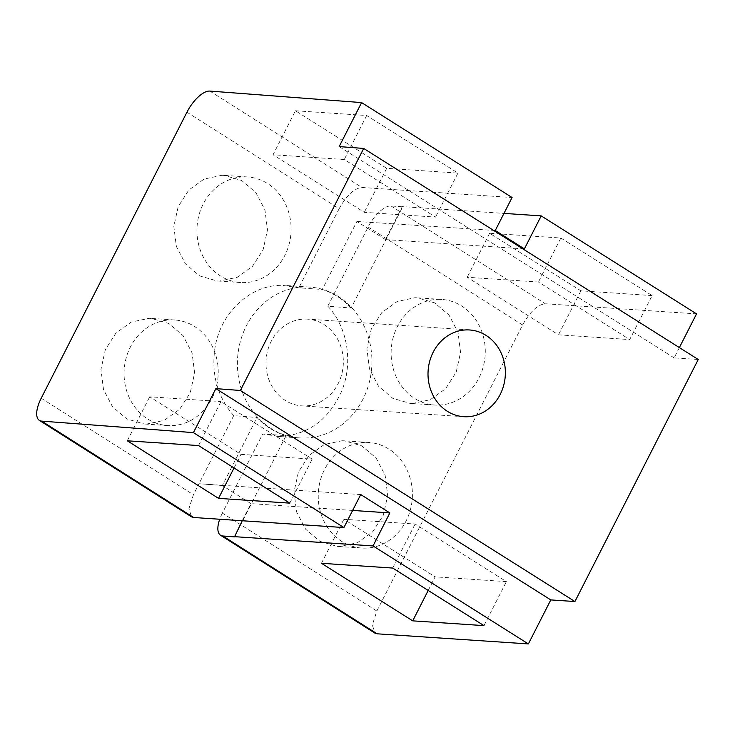 <?xml version="1.0" encoding="UTF-8"?>
<svg xmlns="http://www.w3.org/2000/svg" width="735" height="735" viewBox="0 0 735 735"><rect width="100%" height="100%" fill="white"/><g stroke="black" fill="none" stroke-linecap="round" stroke-linejoin="round"><path stroke-width="0.55" stroke-dasharray="3.67 2.76" d="M698.25 359.498L674.124 357.881L679.37 347.591M327.801 306.164L368.116 227.06A25.192 10.593 -57.6 0 1 391.002 205.947L402.67 206.829L351.1 308.048L327.801 306.164C347.986 327.571 353.59 364.027 341.086 392.472C327.81 420.677 307.12 435.331 279.015 436.434L262.671 433.99L222.365 513.103L376.834 611.033L372.342 624.952L374.868 633.101M376.834 611.033L522.576 324.999C530.064 311.677 537.634 304.602 545.278 303.757L696.541 313.882M524.386 248.889L385.489 239.601L402.302 206.599L503.98 213.398M652.12 295.58L580.88 290.812L489.62 233.243L560.86 238.011L652.12 295.58L629.702 339.579L558.462 334.82L467.194 277.251L538.433 282.01L629.702 339.579M342.087 440.743L344.494 440.835L361.84 445.897L376.09 457.997L385.149 475.343L387.685 495.381L383.321 515.162L372.7 531.763L357.385 542.752L339.644 546.491L337.236 546.399L319.89 541.337L305.641 529.237L296.572 511.891L294.037 491.853L298.401 472.072L309.022 455.47L324.337 444.482L342.087 440.743M412.51 403.469L410.102 403.386L392.756 398.315L378.507 386.215L369.448 368.869L366.912 348.831L371.276 329.05L381.897 312.448L397.212 301.469L414.953 297.721L417.361 297.813L434.707 302.884L448.956 314.984L458.024 332.33L460.56 352.368L456.196 372.149L445.575 388.751L430.26 399.73L412.51 403.469M222.365 513.103A25.192 10.593 -57.6 0 0 219.71 519.25M674.124 357.881L339.166 146.587M351.1 308.048C342.923 299.071 333.304 292.879 322.252 289.471L356.898 221.474L385.489 239.601M580.88 290.812L558.462 334.82M560.86 238.011L538.433 282.01M489.62 233.243L467.194 277.251M234.511 536.872L286.08 435.653L262.671 433.99M303.077 438.042A75.586 67.225 -86.2 0 1 299.623 437.913A75.586 67.225 -86.2 0 1 237.488 359.957A75.586 67.225 -86.2 0 1 306.256 286.953A75.586 67.225 -86.2 0 1 309.711 287.082A75.586 67.225 -86.2 0 1 371.855 365.047A75.586 67.225 -86.2 0 1 303.077 438.042M286.08 435.653C274.991 432.391 265.298 426.346 257.011 417.508L233.712 415.633C217.826 397.341 211.487 375.374 214.712 349.722C219.434 313.505 250.157 284.344 282.506 285.364L298.842 287.808L322.252 289.471M366.434 442.369A52.911 47.058 -86.2 0 1 368.851 442.461A52.911 47.058 -86.2 0 1 412.344 497.035A52.911 47.058 -86.2 0 1 364.211 548.135A52.911 47.058 -86.2 0 1 361.785 548.044A52.911 47.058 -86.2 0 1 318.292 493.47A52.911 47.058 -86.2 0 1 366.434 442.369M437.077 405.114A52.911 47.058 -86.2 0 1 434.661 405.022A52.911 47.058 -86.2 0 1 391.167 350.457A52.911 47.058 -86.2 0 1 439.3 299.356A52.911 47.058 -86.2 0 1 441.726 299.448A52.911 47.058 -86.2 0 1 485.219 354.013A52.911 47.058 -86.2 0 1 437.077 405.114M242.228 520.757L250.957 503.631L222.365 485.504L257.011 417.508M352.635 510.439L250.957 503.631M428.202 590.453L435.138 576.846L343.879 519.278L415.119 524.046L506.378 581.615L435.138 576.846M483.961 625.623L506.378 581.615M321.452 563.286L343.879 519.278M392.692 568.054L415.119 524.046M360.729 494.554L199.01 483.74L193.406 494.738L188.923 508.657L191.449 516.806M233.712 415.633L199.01 483.74L222.365 485.504M305.585 319.063A43.457 38.652 -86.2 0 1 307.57 319.137A43.457 38.652 -86.2 0 1 343.3 363.963A43.457 38.652 -86.2 0 1 303.757 405.94A43.457 38.652 -86.2 0 1 301.773 405.867A43.457 38.652 -86.2 0 1 266.042 361.032A43.457 38.652 -86.2 0 1 305.585 319.063M495.261 230.514L356.898 221.474M186.938 112.198L339.147 208.703C346.635 195.381 354.206 188.307 361.85 187.462L512.074 197.513M339.147 208.703L298.842 287.808M295.442 110.755L366.682 115.514L457.951 173.093L386.702 168.324L295.442 110.755L273.025 154.754L344.265 159.523L435.524 217.091L364.284 212.332L273.025 154.754M221.878 175.307L224.285 175.399L241.631 180.461L255.881 192.561L264.94 209.907L267.476 229.945L263.112 249.725L252.491 266.336L237.185 277.315L219.434 281.055L217.027 280.963L199.681 275.901L185.431 263.801L176.363 246.455L173.827 226.417L178.192 206.636L188.812 190.034L204.128 179.046L221.878 175.307M146.559 424.077L144.152 423.985L126.806 418.913L112.556 406.822L103.497 389.476L100.961 369.429L105.325 349.658L115.946 333.047L131.262 322.068L149.003 318.329L151.41 318.42L168.756 323.483L183.006 335.583L192.074 352.929L194.61 372.967L190.246 392.747L179.625 409.349L164.309 420.337L146.559 424.077M198.524 445.557L220.941 401.558L312.2 459.127L240.961 454.359L149.701 396.79L220.941 401.558M127.284 440.798L149.701 396.79M289.783 503.135L312.2 459.127M234.033 467.965L240.961 454.359M366.682 115.514L344.265 159.523M386.702 168.324L364.284 212.332M457.951 173.093L435.524 217.091M245.132 176.859A52.911 47.058 -86.2 0 1 247.548 176.951A52.911 47.058 -86.2 0 1 291.051 231.525A52.911 47.058 -86.2 0 1 242.908 282.626A52.911 47.058 -86.2 0 1 240.492 282.534A52.911 47.058 -86.2 0 1 196.989 227.96A52.911 47.058 -86.2 0 1 245.132 176.859M170.033 425.648A52.911 47.058 -86.2 0 1 167.617 425.556A52.911 47.058 -86.2 0 1 124.123 370.982A52.911 47.058 -86.2 0 1 172.256 319.881A52.911 47.058 -86.2 0 1 174.682 319.973A52.911 47.058 -86.2 0 1 218.176 374.547A52.911 47.058 -86.2 0 1 170.033 425.648M391.002 205.947L545.278 303.757M522.576 324.999L368.116 227.06M209.824 91.076L361.85 187.462M41.197 398.232L193.406 494.738M299.623 437.913L275.57 436.305M309.711 287.082L285.943 285.492M368.851 442.461L344.494 440.835M361.785 548.044L337.236 546.399M434.661 405.022L410.102 403.386M441.726 299.448L417.361 297.813M469.591 329.969L307.57 319.137M463.785 416.699L301.773 405.867M247.548 176.951L224.285 175.399M240.492 282.534L217.027 280.963M167.617 425.556L144.152 423.985M174.682 319.973L151.41 318.42"/><path stroke-width="1.1" d="M679.37 347.591L696.541 313.882L541.199 215.888L503.98 213.398M574.926 601.533L698.25 359.498L363.687 148.452L339.166 146.587L361.592 102.588L209.824 91.076A25.192 10.593 -57.6 0 0 186.938 112.198L41.197 398.232A25.192 10.593 -57.6 0 0 39.378 420.392A25.192 10.593 -57.6 0 0 41.656 421.118L193.424 432.63L215.851 388.622L550.8 599.916L574.926 601.533L240.363 390.478L215.851 388.622M219.71 519.25A25.192 10.593 -57.6 0 0 220.555 535.264L374.859 633.092L377.11 633.809L528.373 643.924L550.8 599.916M220.555 535.264A25.192 10.593 -57.6 0 0 222.834 535.99L234.511 536.872L242.228 520.757M528.373 643.924L373.04 545.93L234.143 536.642M483.961 625.623L412.712 620.854L321.452 563.286L392.692 568.054L483.961 625.623M373.04 545.93L389.853 512.929L360.729 494.554L343.916 527.555L193.424 432.63M240.363 390.478L363.687 148.452M465.779 416.773A43.457 38.652 93.8 0 0 505.322 374.804A43.457 38.652 93.8 0 0 469.591 329.969A43.457 38.652 93.8 0 0 467.598 329.896A43.457 38.652 93.8 0 0 428.055 371.873A43.457 38.652 93.8 0 0 463.785 416.699A43.457 38.652 93.8 0 0 465.779 416.773M361.592 102.588L512.074 197.513L495.261 230.514L524.386 248.889L541.199 215.888M389.853 512.929L352.635 510.439M412.712 620.854L428.202 590.453M343.916 527.555L193.682 517.504L191.449 516.806M127.284 440.798L198.524 445.557L289.783 503.135L218.543 498.367L127.284 440.798M218.543 498.367L234.033 467.965M377.11 633.809L222.834 535.99M41.656 421.118L193.682 517.504M191.431 516.797L39.378 420.392"/></g></svg>
